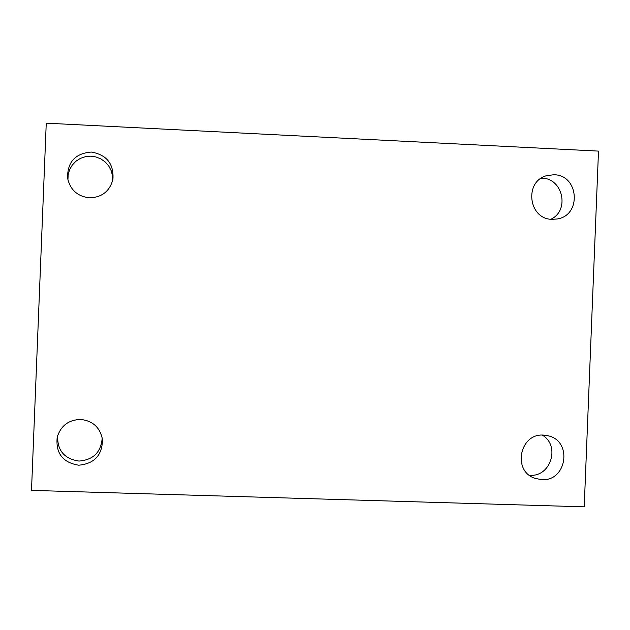 <?xml version="1.0" encoding="UTF-8"?>
<svg xmlns="http://www.w3.org/2000/svg" width="630" height="630" viewBox="0 0 630 630"><rect width="100%" height="100%" fill="white"/><g stroke="black" fill="none" stroke-linecap="round" stroke-linejoin="round"><path stroke-width="0.94" d="M46.25 123.165L598.5 151.106L584.215 506.835L31.5 490.384L46.25 123.165M112.526 181.18L112.502 175.896L111.227 170.746L108.769 166.036L105.273 162.028L100.934 158.941L95.996 156.949L90.728 156.177L85.436 156.657L80.419 158.366L75.947 161.209L72.292 165.029L69.647 169.604L68.158 174.683L67.93 179.983M57.669 435.495C57.125 450.332 64.221 458.86 78.947 461.073C93.35 459.924 101.107 452.198 102.218 437.874M550.935 219.24C570.26 210.223 562.59 177.471 541.288 178.188M529.358 475.248L530.043 475.28C550.935 476.973 560.495 445.465 542.265 435.094M80.546 419.423C92.854 420.793 100.17 427.518 102.477 439.606C102.28 455.214 94.35 463.751 78.711 465.208C62.748 462.585 55.574 453.246 57.196 437.188C60.787 425.785 68.575 419.863 80.546 419.423M543.517 435.102L548.47 435.858C572.812 441.37 566.63 481.611 541.729 479.682L534.831 478.304C512.135 470.941 519.75 433.125 543.517 435.102M553.975 174.762C578.946 174.833 581.884 215.444 557.18 218.98L552.187 219.342C528.334 219.405 523.774 181.094 546.99 175.581L553.975 174.762M91.287 152.05C106.761 154.76 113.975 163.902 112.927 179.479C109.651 191.339 101.824 197.458 89.444 197.836C77.545 196.434 70.261 189.906 67.591 178.251C67.268 162.123 75.167 153.389 91.287 152.05"/></g></svg>
